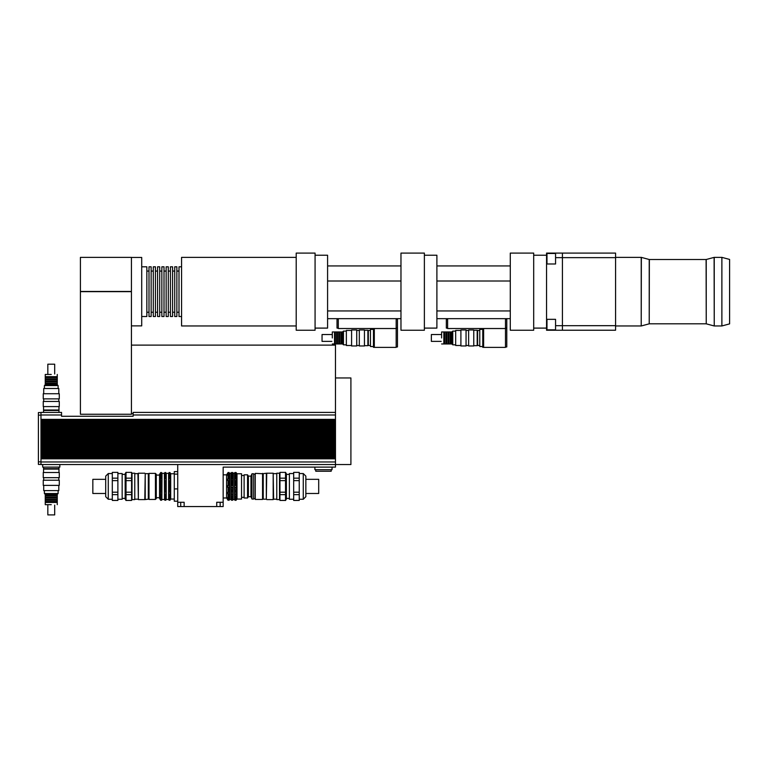 <?xml version="1.0" encoding="UTF-8"?>
<svg xmlns="http://www.w3.org/2000/svg" width="768" height="768" viewBox="0 0 768 768"><rect width="100%" height="100%" fill="white"/><g stroke="black" fill="none" stroke-linecap="round" stroke-linejoin="round"><path stroke-width="1.15" d="M546.979 319.334L546.979 329.837L555.562 329.837M555.562 253.488L546.979 253.488L546.979 263.99M615.571 330.23L562.416 330.23L562.416 253.085L555.562 253.085L555.562 257.635L615.571 257.635L615.571 330.23M615.571 325.68L555.562 325.69L555.562 330.24L562.416 330.24M615.571 257.635L615.571 253.085L562.416 253.085M555.562 257.635L555.562 263.99L546.557 263.99L546.557 253.085L555.562 253.085M555.562 330.24L546.557 330.24L546.557 263.99M546.557 319.334L555.562 319.334L555.562 325.69M721.882 291.658L721.882 325.958L714.24 325.958L714.24 257.366L721.882 257.366L721.882 291.658M721.882 257.366L729.6 259.43L729.6 323.885L721.882 325.958M479.77 330.461L477.619 330.461L477.619 345.466L479.77 345.466M482.765 329.386L479.77 329.386L479.77 346.531L482.765 346.531M447.619 319.094L446.333 319.094L446.333 328.099L447.619 328.099M483.629 328.57L482.765 328.57L482.765 347.347L483.629 347.347M505.488 346.963L506.774 346.963L506.774 319.094L505.488 319.094M505.488 328.099L506.774 328.099M483.629 328.531L483.629 347.386L505.488 347.386L505.488 328.531L447.619 328.531L447.619 318.672L505.488 318.672L505.488 328.531M436.896 318.672L447.619 318.672M505.488 318.672L510.288 318.672M436.896 265.939L510.288 265.939M436.896 281.011L510.288 281.011M510.288 310.954L436.896 310.954M424.378 255.226L436.896 255.226L436.896 328.099L424.378 328.099M510.288 253.085L510.288 330.24L533.693 330.24L533.693 253.085L510.288 253.085M370.454 330.461L368.314 330.461L368.314 345.466L370.454 345.466M373.459 329.386L370.454 329.386L370.454 346.531L373.459 346.531M338.304 319.094L337.018 319.094L337.018 328.099L338.304 328.099M374.314 328.57L373.459 328.57L373.459 347.347L374.314 347.347M396.173 346.963L397.459 346.963L397.459 319.094L396.173 319.094M396.173 328.099L397.459 328.099M374.314 328.531L374.314 347.386L396.173 347.386L396.173 328.531L338.304 328.531L338.304 318.672L396.173 318.672L396.173 328.531M327.59 318.672L338.304 318.672M396.173 318.672L400.973 318.672M327.59 265.939L400.973 265.939M327.59 281.011L400.973 281.011M400.973 310.954L327.59 310.954M315.072 255.226L327.59 255.226L327.59 328.099L315.072 328.099M400.973 253.085L400.973 330.24L424.378 330.24L424.378 253.085L400.973 253.085M296.208 257.366L181.574 257.366L181.574 325.958L296.208 325.958M296.208 253.085L296.208 330.24L315.072 330.24L315.072 253.085L296.208 253.085M141.715 266.803L146.851 266.803L146.851 316.522L141.715 316.522M146.851 271.085L149.002 271.085M149.002 266.803L149.002 316.522L151.142 316.522L151.142 266.803L149.002 266.803M151.142 271.085L153.283 271.085M153.283 266.803L153.283 316.522L155.434 316.522L155.434 266.803L153.283 266.803M155.434 271.085L157.574 271.085M157.574 266.803L157.574 316.522L159.715 316.522L159.715 266.803L157.574 266.803M159.715 271.085L161.856 271.085M161.856 266.803L161.856 316.522L164.006 316.522L164.006 266.803L161.856 266.803M164.006 271.085L166.147 271.085M166.147 266.803L166.147 316.522L168.288 316.522L168.288 266.803L166.147 266.803M168.288 271.085L170.429 271.085M170.429 266.803L170.429 316.522L172.579 316.522L172.579 266.803L170.429 266.803M172.579 271.085L174.72 271.085M174.72 266.803L174.72 316.522L176.861 316.522L176.861 266.803L174.72 266.803M176.861 271.085L179.002 271.085M181.574 266.803L179.002 266.803L179.002 316.522L181.574 316.522M131.424 325.872L141.715 325.872L141.715 257.453L131.424 257.453M131.424 257.366L131.424 414.259L80.41 414.259L80.41 291.658L131.424 291.658L80.41 291.658L80.41 257.366L131.424 257.366M131.424 345.12L335.472 345.12L335.472 420.134L40.973 420.134L40.973 419.366L335.472 419.366M335.472 377.952L350.909 377.952L350.909 464.544L335.472 464.544L335.472 420.134M335.472 458.803L40.973 458.803L40.973 464.544L335.472 464.544L335.472 467.117L223.162 467.117L223.162 506.554L216.73 506.554L216.73 502.272L223.162 502.272M234.614 498.346L234.614 497.491L236.496 497.491L236.496 498.346L234.614 498.346L235.008 500.294L236.035 500.294L236.995 499.056L241.546 499.056L241.546 473.76L236.995 473.76L236.995 499.056M231.187 498.346L231.187 497.491L233.059 497.491L233.059 498.346L231.187 498.346L231.571 500.294L233.059 499.699M236.496 498.346L235.008 499.008M233.059 498.346L231.571 499.008M229.565 498.346L228.077 499.008L227.683 497.491L229.565 497.491L229.565 498.346L227.683 498.346M234.614 493.795L234.614 492.317L236.496 492.317L236.496 493.795L234.614 493.795L235.008 497.856M231.187 493.795L231.187 492.317L233.059 492.317L233.059 493.795L231.187 493.795L231.571 497.856M236.496 493.795L235.008 494.352M233.059 493.795L231.571 494.352M229.565 493.795L228.077 494.352L227.683 492.317L229.565 492.317L229.565 493.795L227.683 493.795M234.614 487.267L234.614 485.549L236.496 485.549L236.496 487.267L234.614 487.267L235.008 492.346M236.496 485.549L234.614 485.549M231.187 487.267L231.187 485.549L233.059 485.549L233.059 487.267L231.187 487.267L231.571 492.346M233.059 485.549L231.187 485.549M236.496 487.267L235.008 487.565M233.059 487.267L231.571 487.565M229.565 485.549L229.104 487.565L227.683 487.267L227.683 485.549L229.565 485.549L227.683 485.549M229.565 487.267L227.683 487.267M234.614 480.509L234.614 479.021L236.035 478.464L236.496 480.509L234.614 480.509M236.496 479.021L234.614 479.021M231.187 480.509L231.571 478.464L232.598 478.464L233.059 480.509L231.187 480.509M233.059 479.021L231.187 479.021M229.565 479.021L229.565 480.509L227.683 480.509L227.683 479.021L229.104 478.464L229.565 479.021L227.683 479.021M234.614 475.334L235.008 473.808L236.035 473.808L236.496 475.334L234.614 475.334M236.496 474.47L234.614 474.47M231.187 475.334L231.571 473.808L232.598 473.808L233.059 475.334L231.187 475.334M233.059 474.47L231.187 474.47M229.565 474.47L229.565 475.334L227.683 475.334L228.077 473.808L229.104 473.808L229.565 474.47L227.683 474.47M233.088 499.699L233.213 473.29L236.035 472.522L235.008 472.522L235.008 473.808M236.995 473.76L236.035 472.522L236.035 473.808M228.077 499.008L228.077 500.294L229.747 499.488L229.747 473.338L232.598 472.522L231.571 472.522L231.571 473.808M233.059 473.117L232.598 472.522L232.598 473.808M229.747 473.338L228.077 472.522L226.589 474.835L226.589 497.981L228.077 500.294M228.077 473.808L228.077 472.522L229.104 472.522L229.104 473.808M229.104 474.97L229.104 478.464M228.077 474.97L228.077 478.464M229.104 480.47L229.104 485.251M228.077 480.47L228.077 485.251M229.104 487.565L229.104 492.346M228.077 487.565L228.077 492.346M229.104 499.008L229.104 500.294M229.104 494.352L229.104 497.856M228.077 494.352L228.077 497.856M232.598 474.97L232.598 478.464M231.571 474.97L231.571 478.464M232.598 480.47L232.598 485.251M231.571 480.47L231.571 485.251M232.598 487.565L232.598 492.346M232.598 499.008L232.598 500.294M232.598 494.352L232.598 497.856M236.035 474.97L236.035 478.464M235.008 474.97L235.008 478.464M236.035 480.47L236.035 485.251M235.008 480.47L235.008 485.251M236.035 487.565L236.035 492.346M236.035 499.008L236.035 500.294M236.035 494.352L236.035 497.856M234.499 473.29L234.499 499.536L235.008 500.294M231.034 473.338L231.034 499.488L231.571 500.294M223.162 474.835L226.589 474.835M241.546 475.478L244.118 475.478M177.725 474.115L174.288 474.115L174.288 501.206L177.725 501.206M177.725 488.909L174.288 488.909M177.725 471.619L174.288 471.619L174.288 474.115M177.725 506.554L177.725 502.272L184.147 502.272L184.147 506.554L177.725 506.554M177.725 464.544L177.725 502.272M184.147 506.554L216.73 506.554M315.754 469.69L315.754 471.235L331.19 471.235L331.19 469.69M314.899 467.117L314.899 469.69L332.045 469.69L332.045 467.117M58.973 411.994L58.973 410.448L43.546 410.448L43.546 411.994M59.837 412.416L42.691 412.416M43.546 467.117L43.546 468.662L58.973 468.662L58.973 467.117M42.691 464.544L42.691 467.117L59.837 467.117L59.837 464.544M40.973 458.803L40.973 458.035L335.472 458.035M335.472 457.046L40.973 457.046L40.973 456.278L335.472 456.278M335.472 455.29L40.973 455.29L40.973 454.512L335.472 454.512M335.472 453.533L40.973 453.533L40.973 452.755L335.472 452.755M335.472 451.776L40.973 451.776L40.973 450.998L335.472 450.998M335.472 450.019L40.973 450.019L40.973 449.242L335.472 449.242M335.472 448.262L40.973 448.262L40.973 447.485L335.472 447.485M335.472 446.496L40.973 446.496L40.973 445.728L335.472 445.728M335.472 444.739L40.973 444.739L40.973 443.971L335.472 443.971M335.472 442.982L40.973 442.982L40.973 442.214L335.472 442.214M335.472 441.226L40.973 441.226L40.973 440.458L335.472 440.458M335.472 439.469L40.973 439.469L40.973 438.701L335.472 438.701M335.472 437.712L40.973 437.712L40.973 436.944L335.472 436.944M335.472 435.955L40.973 435.955L40.973 435.187L335.472 435.187M335.472 434.198L40.973 434.198L40.973 433.421L335.472 433.421M335.472 432.442L40.973 432.442L40.973 431.664L335.472 431.664M335.472 430.685L40.973 430.685L40.973 429.907L335.472 429.907M335.472 428.928L40.973 428.928L40.973 428.15L335.472 428.15M335.472 427.171L40.973 427.171L40.973 426.394L335.472 426.394M335.472 425.405L40.973 425.405L40.973 424.637L335.472 424.637M335.472 423.648L40.973 423.648L40.973 422.88L335.472 422.88M335.472 421.891L40.973 421.891L40.973 421.123L335.472 421.123M40.973 421.123L40.973 420.134M40.973 422.88L40.973 421.891M40.973 424.637L40.973 423.648M40.973 426.394L40.973 425.405M40.973 428.15L40.973 427.171M40.973 429.907L40.973 428.928M40.973 431.664L40.973 430.685M40.973 433.421L40.973 432.442M40.973 435.187L40.973 434.198M40.973 436.944L40.973 435.955M40.973 438.701L40.973 437.712M40.973 440.458L40.973 439.469M40.973 442.214L40.973 441.226M40.973 443.971L40.973 442.982M40.973 445.728L40.973 444.739M40.973 447.485L40.973 446.496M40.973 449.242L40.973 448.262M40.973 450.998L40.973 450.019M40.973 452.755L40.973 451.776M40.973 454.512L40.973 453.533M40.973 456.278L40.973 455.29M40.973 458.035L40.973 457.046M40.973 419.366L40.973 412.416L61.546 412.416L61.546 416.275L133.142 416.275L133.142 414.989L335.472 414.989M335.472 412.416L133.142 412.416L133.142 414.989M38.4 464.419L40.973 464.419L38.4 464.419L38.4 461.846L40.973 461.846M40.973 412.55L38.4 412.55L40.973 412.55L38.4 412.55L38.4 461.846M58.973 472.522L58.973 469.094L43.546 469.094L43.546 472.522M51.264 472.522L43.248 472.522L43.248 477.667L59.28 477.667L59.28 472.522L51.264 472.522M51.264 480.24L43.248 480.24L43.248 485.386L59.28 485.386L59.28 480.24L51.264 480.24M58.8 485.386L58.8 490.618L43.718 490.618L43.718 485.386M51.264 504.672L45.254 504.672L51.264 504.672M57.264 504.672L57.264 502.445L45.254 502.445L45.254 504.672M58.118 490.618L58.118 493.526L44.4 493.526L44.4 490.618M58.118 493.526L57.264 494.381L45.254 494.381L44.4 493.526M57.264 494.381L57.264 495.158L45.254 495.158L45.254 502.445M57.264 495.158L57.264 496.013L45.254 496.013M57.264 496.013L57.264 497.299L45.254 497.299M57.264 497.299L57.264 498.154L45.254 498.154M57.264 498.154L57.264 499.44L45.254 499.44M57.264 499.44L57.264 500.304L45.254 500.304M57.264 500.304L57.264 501.581L45.254 501.581M54.691 505.104L54.691 514.915L47.827 514.915L47.827 505.104M266.323 499.181L266.746 473.203L263.232 473.635L263.232 499.181L266.323 499.181L266.323 473.635M276.778 499.181L273.61 499.181L273.178 473.203L273.178 499.613L266.746 499.613M318.701 493.488L318.701 479.338L305.846 479.338L305.846 493.488L318.701 493.488M299.242 492.202L293.674 492.202L293.674 480.624L299.242 480.624L299.242 500.438L293.674 500.438L293.674 494.65L299.242 494.65M299.242 478.166L293.674 478.166L293.674 472.378L299.242 472.378L299.242 480.624M285.523 492.202L279.955 492.202L279.955 480.624L285.523 480.624L285.523 500.438L279.955 500.438L279.955 494.65L285.523 494.65M285.523 478.166L279.955 478.166L279.955 472.378L285.523 472.378L285.523 480.624M279.955 480.624L279.955 478.166M279.955 472.378L285.523 472.378M285.523 500.438L279.955 500.438M279.955 494.65L279.955 492.202M293.674 499.267L289.382 499.267L289.382 473.549L293.674 473.549M299.242 500.438L293.674 500.438M293.674 472.378L299.242 472.378M293.674 480.624L293.674 478.166M293.674 494.65L293.674 492.202M285.523 500.515L286.387 499.027L286.387 473.789L285.523 472.31M305.846 486.413L305.846 476.122L303.274 473.549L303.274 499.267L305.846 496.694L305.846 486.413M279.523 486.413L279.523 473.203L276.778 473.203L276.778 499.613L279.523 499.613L279.523 486.413M262.55 499.44L262.886 473.722L255.264 473.376L255.264 499.44L262.55 499.44L262.55 473.376M253.718 486.413L253.718 473.76L252 473.76L252 499.056L253.718 499.056L253.718 486.413M252 499.056L250.973 496.694L250.973 476.122L252 473.76M250.973 496.694L248.4 496.694L248.4 476.122L247.546 474.816L244.118 474.816L244.118 498L247.546 498L247.546 474.816M145.229 473.635L144.797 499.613L148.31 499.181L148.31 473.635L145.229 473.635L145.229 499.181M134.765 473.635L137.942 473.635L138.365 499.613L138.365 473.203L144.797 473.203M92.842 479.338L92.842 493.488L105.706 493.488L105.706 479.338L92.842 479.338M170.294 478.838L170.294 480.691L168.739 480.691L168.739 478.838L169.949 478.358L170.294 478.838L168.739 478.838M166.08 478.838L166.08 480.691L164.525 480.691L164.525 478.838L165.734 478.358L166.08 478.838L164.525 478.838M161.866 480.691L160.31 480.691L160.656 478.358L161.866 478.838L161.866 480.691M161.866 478.838L160.31 478.838M170.294 474.365L170.294 475.44L168.739 475.44L169.094 473.75L169.949 473.75L170.294 474.365L168.739 474.365M166.08 474.365L166.08 475.44L164.525 475.44L164.87 473.75L165.734 473.75L166.08 474.365L164.525 474.365M161.866 475.44L160.31 475.44L160.656 473.75L161.52 473.75L161.866 475.44M161.866 474.365L160.31 474.365M164.525 499.699L165.734 500.285L166.224 499.488L166.224 473.338L168.595 473.338L168.595 499.488L169.949 500.285L170.688 499.056L170.688 473.76L169.949 472.541L169.094 472.541L169.949 472.541L169.949 473.75M168.595 473.338L169.094 472.541L169.094 473.75M166.224 473.338L164.87 472.541L165.734 472.541L165.734 473.75M164.525 473.117L164.87 472.541L164.87 473.75M161.866 473.117L161.52 472.541L160.31 473.117M160.656 473.75L160.656 472.541L161.52 472.541L161.52 473.75M161.866 499.699L161.52 500.285L160.31 499.699M170.294 497.386L170.294 498.451L168.739 498.451L168.739 497.386L170.294 497.386M166.08 497.386L166.08 498.451L164.525 498.451L164.525 497.386L166.08 497.386M170.294 498.451L169.949 499.066L168.739 498.451M166.08 498.451L165.734 499.066L164.525 498.451M161.866 498.451L160.656 499.066L160.31 497.386L161.866 497.386L161.866 498.451L160.31 498.451M170.294 492.125L170.294 493.987L168.739 493.987L168.739 492.125L170.294 492.125M166.08 492.125L166.08 493.987L164.525 493.987L164.525 492.125L166.08 492.125M170.294 493.987L168.739 493.987M166.08 493.987L164.525 493.987M161.866 493.987L160.656 494.458L160.31 492.125L161.866 492.125L161.866 493.987L160.31 493.987M160.656 480.586L160.656 485.126L161.866 485.338L161.52 492.23M161.52 487.69L160.656 487.69L160.656 492.23M161.52 494.458L161.52 497.779M160.656 494.458L160.656 497.779M161.52 499.066L161.52 500.285M160.656 499.066L160.656 500.285M161.52 475.037L161.52 478.358M160.656 475.037L160.656 478.358M161.52 480.586L161.52 485.126M160.291 473.117L159.542 474.403L159.542 498.413L160.291 499.699M160.656 487.69L160.656 485.126M164.87 480.586L164.87 485.126L166.08 485.338L165.734 492.23M165.734 487.69L164.87 487.69L164.87 492.23M165.734 494.458L165.734 497.779M164.87 494.458L164.87 497.779M165.734 499.066L165.734 500.285M164.87 499.066L164.87 500.285M165.734 475.037L165.734 478.358M164.87 475.037L164.87 478.358M165.734 480.586L165.734 485.126M161.885 499.699L162.01 473.338L164.381 473.338L164.506 499.699M164.87 487.69L164.87 485.126M169.094 480.586L169.094 485.126L170.294 485.338L169.949 492.23M169.949 487.69L169.094 487.69L169.094 492.23M169.949 494.458L169.949 497.779M169.094 494.458L169.094 497.779M169.949 499.066L169.949 500.285M169.094 499.066L169.094 500.285M169.949 475.037L169.949 478.358M169.094 475.037L169.094 478.358M169.949 480.586L169.949 485.126M169.094 487.69L169.094 485.126M170.294 485.338L168.739 485.338M170.294 487.478L168.739 487.478M166.08 485.338L164.525 485.338M166.08 487.478L164.525 487.478M161.866 485.338L160.31 485.338M161.866 487.478L160.31 487.478M155.434 486.413L155.434 499.44L156.288 498.586L156.288 474.24L155.434 473.376L155.434 486.413M149.002 499.44L149.002 473.376L149.002 499.44L155.434 499.44M112.301 480.624L117.878 480.624L117.878 492.202L112.301 492.202L112.301 472.378L117.878 472.378L117.878 478.166L112.301 478.166M112.301 494.65L117.878 494.65L117.878 500.438L112.301 500.438L112.301 492.202M126.019 480.624L131.597 480.624L131.597 492.202L126.019 492.202L126.019 472.378L131.597 472.378L131.597 478.166L126.019 478.166M126.019 494.65L131.597 494.65L131.597 500.438L126.019 500.438L126.019 492.202M131.597 492.202L131.597 494.65M131.597 500.438L126.019 500.438M126.019 472.378L131.597 472.378M131.597 478.166L131.597 480.624M117.878 473.549L122.16 473.549L122.16 499.267L117.878 499.267M112.301 472.378L117.878 472.378M117.878 500.438L112.301 500.438M117.878 492.202L117.878 494.65M117.878 478.166L117.878 480.624M126.019 472.31L125.165 473.789L125.165 499.027L126.019 500.515M105.706 486.413L105.706 496.694L108.278 499.267L108.278 473.549L105.706 476.122L105.706 486.413M132.019 486.413L132.019 499.613L134.765 499.613L134.765 473.203L132.019 473.203L132.019 486.413M43.546 406.589L43.546 410.016L58.973 410.016L58.973 406.589M51.264 406.589L59.28 406.589L59.28 401.443L43.248 401.443L43.248 406.589L51.264 406.589M51.264 398.87L59.28 398.87L59.28 393.734L43.248 393.734L43.248 398.87L51.264 398.87M43.718 393.734L43.718 388.493L58.8 388.493L58.8 393.734M51.264 374.438L45.254 374.438L51.264 374.438M45.254 374.438L45.254 376.666L57.264 376.666L57.264 374.438M44.4 388.493L44.4 385.584L58.118 385.584L58.118 388.493M44.4 385.584L45.254 384.73L57.264 384.73L58.118 385.584M45.254 384.73L45.254 383.952L57.264 383.952L57.264 376.666M45.254 383.952L45.254 383.098L57.264 383.098M45.254 383.098L45.254 381.811L57.264 381.811M45.254 381.811L45.254 380.957L57.264 380.957M45.254 380.957L45.254 379.67L57.264 379.67M45.254 379.67L45.254 378.816L57.264 378.816M45.254 378.816L45.254 377.53L57.264 377.53M47.827 374.006L47.827 364.195L54.691 364.195L54.691 374.006M473.77 345.677L477.197 345.677L477.197 330.24L473.77 330.24M473.77 337.958L473.77 329.942L468.624 329.942L468.624 345.974L473.77 345.974L473.77 337.958M466.051 337.958L466.051 329.942L460.906 329.942L460.906 345.974L466.051 345.974L466.051 337.958M460.906 345.494L455.674 345.494L455.674 330.422L460.906 330.422M441.61 337.958L441.61 331.958L441.61 337.958M441.61 343.958L443.846 343.958L443.846 331.958L441.61 331.958M455.674 344.822L452.755 344.822L452.755 331.104L455.674 331.104M452.755 344.822L451.901 343.958L451.901 331.958L452.755 331.104M451.901 343.958L451.133 343.958L451.133 331.958L443.846 331.958M451.133 343.958L450.269 343.958L450.269 331.958M450.269 343.958L448.992 343.958L448.992 331.958M448.992 343.958L448.128 343.958L448.128 331.958M448.128 343.958L446.842 343.958L446.842 331.958M446.842 343.958L445.987 343.958L445.987 331.958M445.987 343.958L444.701 343.958L444.701 331.958M441.187 341.386L431.366 341.386L431.366 334.531L441.187 334.531M364.454 345.677L367.882 345.677L367.882 330.24L364.454 330.24M364.454 337.958L364.454 329.942L359.309 329.942L359.309 345.974L364.454 345.974L364.454 337.958M356.736 337.958L356.736 329.942L351.59 329.942L351.59 345.974L356.736 345.974L356.736 337.958M351.59 345.494L346.358 345.494L346.358 330.422L351.59 330.422M332.304 337.958L332.304 331.958L332.304 337.958M332.304 343.958L334.531 343.958L334.531 331.958L332.304 331.958M346.358 344.822L343.45 344.822L343.45 331.104L346.358 331.104M343.45 344.822L342.586 343.958L342.586 331.958L343.45 331.104M342.586 343.958L341.818 343.958L341.818 331.958L334.531 331.958M341.818 343.958L340.963 343.958L340.963 331.958M340.963 343.958L339.677 343.958L339.677 331.958M339.677 343.958L338.813 343.958L338.813 331.958M338.813 343.958L337.536 343.958L337.536 331.958M337.536 343.958L336.672 343.958L336.672 331.958M336.672 343.958L335.386 343.958L335.386 331.958M331.872 341.386L322.051 341.386L322.051 334.531L331.872 334.531M615.571 257.366L641.222 257.366L641.222 325.958L641.357 257.386L649.229 259.498L649.229 323.827L649.363 259.507L706.099 259.507L706.234 323.827L706.234 259.498L714.106 257.386L714.24 325.958M131.424 291.446L80.41 291.446M220.157 506.554L220.157 502.272M180.72 506.554L180.72 502.272M40.973 461.971L335.472 461.971M40.973 414.989L61.546 414.989M38.4 415.123L40.973 415.123M706.234 323.827L714.106 325.939M649.363 323.808L706.099 323.808M649.229 323.827L641.357 325.939M615.571 325.958L641.222 325.958M533.693 328.099L546.557 328.099M533.693 255.226L546.557 255.226M146.851 312.24L149.002 312.24M151.142 312.24L153.283 312.24M155.434 312.24L157.574 312.24M159.715 312.24L161.856 312.24M164.006 312.24L166.147 312.24M168.288 312.24L170.429 312.24M172.579 312.24L174.72 312.24M176.861 312.24L179.002 312.24M133.142 413.702L131.424 413.702M223.162 497.981L226.589 497.981M229.747 499.488L231.034 499.488M233.213 499.536L234.499 499.536M241.546 497.338L244.118 497.338M43.718 477.667L43.718 480.24M58.8 477.667L58.8 480.24M45.254 494.381L45.254 495.158M57.264 502.445L57.264 501.581M273.178 473.203L266.746 473.203M303.274 473.549L299.242 473.549M303.274 499.267L299.242 499.267M289.382 474.403L286.387 474.403M289.382 498.413L286.387 498.413M276.778 473.635L273.61 473.635M255.264 474.192L253.718 474.192M255.264 498.624L253.718 498.624M250.973 476.122L248.4 476.122M248.4 496.694L247.546 498M138.365 499.613L144.797 499.613M149.002 473.376L155.434 473.376M162.01 499.488L164.381 499.488M166.224 499.488L168.595 499.488M170.688 499.056L174.288 499.056M170.688 473.76L174.288 473.76M108.278 499.267L112.301 499.267M108.278 473.549L112.301 473.549M122.16 498.413L125.165 498.413M122.16 474.403L125.165 474.403M134.765 499.181L137.942 499.181M156.288 497.731L159.542 497.731M156.288 475.094L159.542 475.094M58.8 401.443L58.8 398.87M43.718 401.443L43.718 398.87M57.264 384.73L57.264 383.952M45.254 376.666L45.254 377.53M468.624 330.422L466.051 330.422M468.624 345.494L466.051 345.494M451.901 331.958L451.133 331.958M443.846 343.958L444.701 343.958M359.309 330.422L356.736 330.422M359.309 345.494L356.736 345.494M342.586 331.958L341.818 331.958M334.531 343.958L335.386 343.958"/></g></svg>

